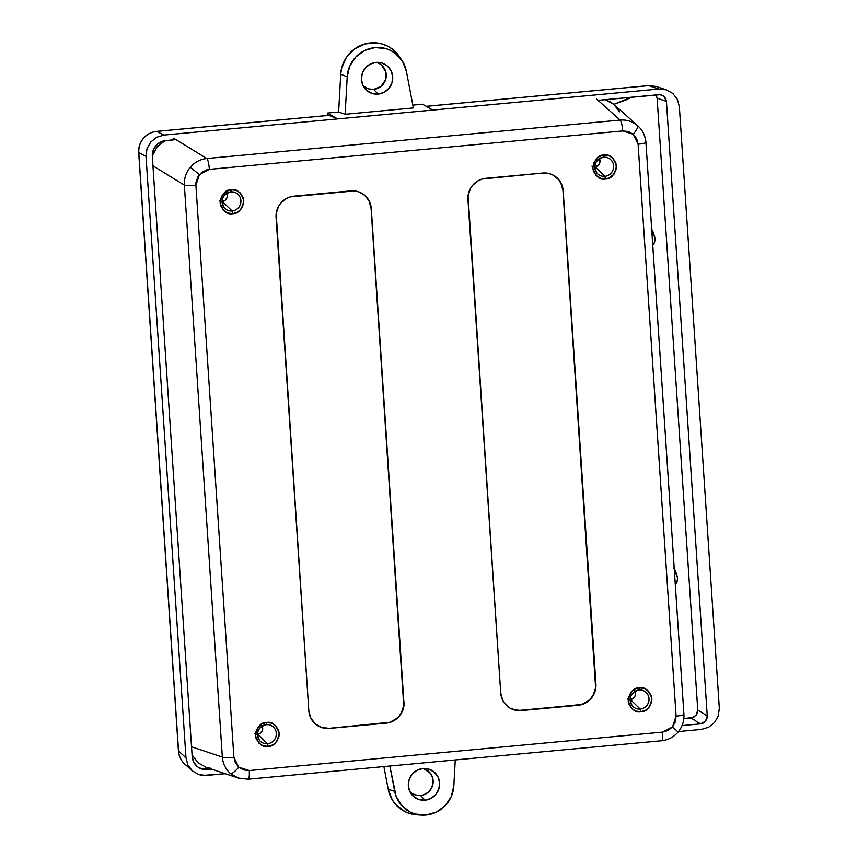 <?xml version="1.0" encoding="UTF-8"?>
<svg xmlns="http://www.w3.org/2000/svg" width="858" height="858" viewBox="0 0 858 858"><rect width="100%" height="100%" fill="white"/><g stroke="black" fill="none" stroke-linecap="round" stroke-linejoin="round"><path stroke-width="1.29" d="M362.902 85.371A13.782 13.396 119.7 0 0 373.659 89.414L378.131 94.08A16.012 15.562 -60.3 0 1 364.06 87.419A16.012 15.562 -60.3 0 1 376.029 62.409L370.12 64.168L365.272 68.072L362.226 73.531L361.443 79.697L363.031 85.65L366.763 90.465L372.061 93.425L378.131 94.08L384.03 92.321L388.878 88.406L391.934 82.958L392.717 76.791L391.119 70.839L387.398 66.012L382.089 63.052L376.029 62.409A16.012 15.562 -60.3 0 1 392.75 77.96A16.012 15.562 -60.3 0 1 378.131 94.08L373.659 89.414L368.436 88.857L363.878 86.304M409.802 791.484A13.782 13.396 119.7 0 0 420.559 795.527L425.032 800.192A16.012 15.562 -60.3 0 1 410.961 793.521A16.012 15.562 -60.3 0 1 422.93 768.511L417.02 770.28L412.172 774.184L409.127 779.632L408.344 785.81L409.931 791.752L413.663 796.578L418.961 799.538L425.032 800.192L430.93 798.423L435.778 794.519L438.824 789.07L439.618 782.893L438.02 776.951L434.287 772.125L428.989 769.165L422.93 768.511A16.012 15.562 -60.3 0 1 439.65 784.073A16.012 15.562 -60.3 0 1 425.032 800.192L420.559 795.527A13.782 13.396 119.7 0 0 422.897 768.521M652.756 245.431L654.525 242.256L654.986 238.674A9.309 9.041 -60.3 0 1 652.766 245.409M677.53 578.088A9.309 9.041 -60.3 0 1 675.31 584.834L677.069 581.681L677.53 578.088L676.597 574.635L674.431 571.836A9.309 9.041 -60.3 0 1 677.53 578.088M651.898 232.421A9.309 9.041 -60.3 0 1 654.986 238.674L654.053 235.21L651.887 232.411M677.069 575.761L675.718 571.739A13.052 12.688 119.7 0 0 674.238 568.725M654.525 236.347L653.174 232.325A13.052 12.688 119.7 0 0 651.694 229.311M631.156 97.254L613.824 104.365L626.029 99.968L631.156 97.254M656.091 94.938L657.121 98.22L697.758 710.059L695.988 715.422L691.033 718.039L700.514 723.852L703.238 723.047L705.469 721.246L706.874 718.736L707.239 715.883L697.758 710.059L707.239 715.883L666.419 101.319L657.121 98.22L666.419 101.319L665.679 98.573L663.963 96.353L660.134 94.702L598.047 100.332L658.719 94.691L661.615 95.023L663.963 96.353L666.419 101.319L707.239 715.883L705.469 721.246L700.514 723.852L691.033 718.039L683.815 718.704L693.757 717.224L696.814 714.231L697.758 710.059L657.121 98.22L655.641 94.273M651.19 228.614L653.399 233.086M673.734 568.028L675.943 572.5M200.268 768.135L203.035 768.714M205.866 768.725L209.395 768.403L205.866 768.725L207.572 769.701L205.866 768.725A14.768 14.361 119.7 0 1 198.445 767.406M152.327 156.488A14.768 14.361 -60.3 0 1 165.787 140.54L175.944 139.597L162.988 141.077L157.936 143.747L154.215 148.144L152.413 153.614L152.327 156.488L192.171 756.434L152.327 156.488M700.514 723.852L682.035 725.578L700.514 723.852M212.044 769.294L207.572 769.701A14.768 14.361 -60.3 0 1 192.171 756.434L193.64 761.925L197.083 766.376L199.388 767.985L204.74 769.69L212.044 769.294M328.882 115.39L156.724 131.403L163.953 135.071L337.58 118.919L328.882 115.39L337.58 118.919L163.953 135.071L156.724 131.403C151.448 131.971 147.029 134.288 143.49 138.363C140.079 142.535 138.513 147.308 138.792 152.66L146.021 156.328L146.997 148.734L150.74 142.042L156.692 137.237L163.953 135.071L156.692 137.237L150.74 142.042L146.997 148.734L146.021 156.328L138.792 152.66L178.55 751.115L185.972 757.764L146.021 156.328L185.972 757.764L178.55 751.115C178.968 756.445 181.145 760.853 185.071 764.349C181.145 760.853 178.968 756.445 178.55 751.115L138.792 152.66C138.513 147.308 140.079 142.535 143.49 138.363C147.029 134.288 151.448 131.971 156.724 131.403L328.882 115.39A7.39 1.437 -95.3 0 0 328.732 115.369A7.39 1.437 -95.3 0 0 328.593 115.422L328.882 115.39M192.514 771.01L199.035 774.645L202.713 775.418L225.257 773.691L206.488 775.439L199.035 774.645L192.514 771.01L187.934 765.079L185.972 757.764L187.934 765.079L192.514 771.01L184.813 764.113C180.984 760.585 178.85 756.198 178.443 750.965L178.453 750.932M701.383 729.407L678.506 731.542L701.383 729.407L708.644 727.241L701.383 729.407M714.596 722.447L708.644 727.241L714.596 722.447L718.339 715.744L714.596 722.447M719.315 708.15L718.339 715.744L719.315 708.15L679.364 106.724L719.315 708.15M677.402 99.41L679.364 106.724L677.402 99.41L672.822 93.479L677.402 99.41M666.301 89.843L656.381 86.529L648.68 85.65L658.847 89.039L666.301 89.843L672.822 93.479L666.301 89.843L658.847 89.039L648.68 85.65L426.265 106.338L648.68 85.65A7.39 1.437 -95.3 0 0 648.53 85.628A7.39 1.437 84.7 0 1 648.68 85.65L656.177 86.465M432.797 110.071L658.847 89.039L337.58 118.919L327.327 113.074L327.488 115.487L327.327 113.074L337.58 118.919L432.797 110.071L422.554 104.215L432.797 110.071M455.266 759.931L453.839 785.799L451.308 796.46L445.248 805.619L436.432 812.086L426.018 815.025L415.336 814.049L410.328 812.118L401.812 805.673L396.171 796.524L389.843 766.022L394.68 791.301L388.213 789.306L394.68 791.301A30.513 29.665 -60.3 0 0 421.6 815.1A30.513 29.665 -60.3 0 0 453.839 785.799L455.266 759.931M178.443 750.965L138.685 152.51A7.39 0.976 -3.8 0 0 138.792 152.66A7.39 0.976 176.2 0 1 138.685 152.51C138.417 147.19 139.972 142.46 143.361 138.331L143.361 138.331C146.879 134.277 151.287 131.96 156.585 131.381L328.732 115.369M417.181 814.843L410.381 813.716L405.008 811.636L395.87 804.729L392.406 800.106L388.213 789.306L383.869 766.569L388.213 789.306A32.743 31.821 119.7 0 0 417.095 814.843L421.6 815.1M426.212 106.306L648.53 85.628A7.39 1.437 -95.3 0 0 648.391 85.671M347.222 76.791L340.723 74.26L338.631 112.023L345.141 114.286L347.222 76.791A30.513 29.665 -60.3 0 1 369.165 48.724A30.513 29.665 -60.3 0 1 401.866 60.275A30.513 29.665 -60.3 0 1 406.381 71.289L413.384 107.936L345.141 114.286L338.631 112.023L327.327 113.074L338.631 112.023L340.723 74.26L347.222 76.791L349.742 66.13L355.802 56.971L364.618 50.504L375.043 47.576L385.725 48.541L390.722 50.483L395.281 53.303L402.477 61.229L406.381 71.289L413.384 107.936L345.141 114.286L347.222 76.791M401.866 60.275L399.356 56.531A32.743 31.821 119.7 0 0 364.264 44.144A32.743 31.821 119.7 0 0 340.723 74.26L341.57 68.425L346.246 57.615L354.365 49.099L364.854 43.973L376.362 42.9L382.035 43.951L387.398 46.021L392.288 49.056L399.399 56.607M422.554 104.215L412.837 105.126L422.554 104.215M423.97 768.811L430.351 773.273L432.689 778.002L433.043 783.322L431.359 788.416L427.895 792.524L423.176 795.012L417.921 795.505L412.923 793.918M377.07 62.698L379.483 63.749M381.638 65.251L385.789 71.89L385.542 79.837L380.995 86.422L373.659 89.414A13.782 13.396 119.7 0 0 375.997 62.409M593.918 166.763L594.98 166.774L604.836 176.308A9.652 9.384 -60.3 0 1 596.803 172.898C593.039 165.079 595.313 159.856 603.592 157.218A9.652 9.384 -60.3 0 1 613.609 167.428A9.652 9.384 -60.3 0 1 604.836 176.308L605.458 179C611.089 179.161 614.768 174.796 616.484 165.926C613.62 157.475 609.416 153.85 603.871 155.051L603.571 157.218L605.716 157.271A9.652 9.384 -60.3 0 1 604.836 176.308L594.98 166.774A5.545 5.384 119.7 0 0 599.431 158.633M221.203 201.426L222.265 201.437L232.132 210.971A9.652 9.384 -60.3 0 1 222.855 197.769A9.652 9.384 -60.3 0 1 230.856 191.881L233.001 191.935A9.652 9.384 -60.3 0 1 232.132 210.971L222.265 201.437A5.545 5.384 119.7 0 0 226.716 193.307M629.3 699.517L630.362 699.517L640.229 709.051A9.652 9.384 -60.3 0 1 630.952 695.849A9.652 9.384 -60.3 0 1 638.953 689.961L641.098 690.014A9.652 9.384 -60.3 0 1 640.229 709.051L630.362 699.517A5.545 5.384 119.7 0 0 634.813 691.387M256.585 734.18L257.647 734.191L267.514 743.725A9.652 9.384 -60.3 0 1 258.237 730.512A9.652 9.384 -60.3 0 1 266.248 724.635L268.382 724.678A9.652 9.384 -60.3 0 1 267.514 743.725L257.647 734.191A5.545 5.384 119.7 0 0 262.098 726.05M637.944 125.944L637.623 125.654A9.846 2.274 130.7 0 1 633.193 134.256A9.846 2.274 -49.3 0 0 637.623 125.654C632.582 121.439 626.748 119.584 620.13 120.088C621.353 121.536 622.222 125.15 622.715 130.931C622.222 125.15 621.353 121.536 620.13 120.088L596.407 98.863L620.13 120.088L206.767 158.537A9.846 1.909 84.7 0 1 209.352 169.369A9.846 1.909 -95.3 0 0 206.767 158.537L173.648 138.181L206.767 158.537C200.204 159.256 194.702 162.173 190.283 167.256L199.442 174.603L190.283 167.256C186.004 172.479 184.03 178.432 184.352 185.103A9.846 1.298 -3.8 0 0 195.903 185.317L199.442 174.603L209.352 169.369L622.715 130.931L633.193 134.256L638.105 144.187L676.093 716.151L672.554 726.865L662.644 732.089A9.846 1.909 84.7 0 1 661.561 740.744L248.187 779.193L238.61 778.152L230.555 773.626C225.643 769.261 222.908 763.749 222.34 757.067L184.352 185.103L152.949 165.809L184.352 185.103C184.03 178.432 186.004 172.479 190.283 167.256C194.702 162.173 200.204 159.256 206.767 158.537L620.13 120.088C626.748 119.584 632.582 121.439 637.623 125.654C642.535 130.019 645.248 135.532 645.774 142.181A9.846 1.298 176.2 0 1 645.924 142.385C645.398 135.843 642.739 130.362 637.944 125.944L613.867 104.408L605.115 99.678L610.027 101.716L613.867 104.408L619.605 111.819M210.778 768.296L206.177 767.331L198.037 762.783L192.074 754.901L198.037 762.783L206.177 767.331M152.295 155.727L157.121 146.89L165.101 140.615L157.121 146.89L152.295 155.727M257.454 734.201A5.545 5.384 119.7 0 0 257.647 734.191L260.596 732.979L262.43 730.34L262.527 727.144L261.583 725.246M254.579 733.536L255.555 733.965M630.158 699.538A5.545 5.384 119.7 0 0 630.362 699.517L633.311 698.315L635.135 695.677L635.413 693.532L634.298 690.583M627.295 698.873L628.26 699.291M222.061 201.448A5.545 5.384 119.7 0 0 222.265 201.437L225.214 200.236L227.038 197.587L227.316 195.452L226.201 192.492M219.198 200.793L220.163 201.212M247.994 779.161C249.11 779.053 249.539 776.179 249.281 770.538L243.693 769.937L238.803 767.213A9.846 2.274 130.7 0 1 230.555 773.626A9.846 2.274 -49.3 0 0 238.803 767.213L235.36 762.762L233.891 757.282L195.903 185.317A9.846 1.298 176.2 0 1 184.352 185.103L222.34 757.067A9.846 1.298 -3.8 0 0 233.891 757.282L195.903 185.317L195.989 182.443L197.801 176.973L201.501 172.576L206.564 169.916L209.352 169.369L622.715 130.931L628.313 131.521L633.193 134.256L636.636 138.696L638.105 144.187A9.846 1.298 176.2 0 0 645.924 142.385L683.912 714.349C684.255 720.999 682.314 726.908 678.077 732.067L672.554 726.865L678.077 732.067C673.68 737.14 668.168 740.025 661.55 740.744A9.846 1.909 84.7 0 1 661.357 740.711A9.846 1.909 -95.3 0 0 661.55 740.744A9.846 1.909 -95.3 0 0 662.644 732.089L249.281 770.538L238.803 767.213L233.891 757.282A9.846 1.298 176.2 0 1 222.34 757.067L191.538 746.782L222.34 757.067C222.908 763.749 225.643 769.261 230.555 773.626L238.374 778.067L248.187 779.193M513.588 709.663L521.042 710.467L581.52 704.461L588.266 700.911L591.012 698.219L593.21 695.044L595.624 687.751L562.966 190.615L561.014 183.301M559.008 180.094L556.424 177.359M321.696 727.509L329.161 728.313L389.639 722.307L396.375 718.757L399.131 716.065L401.329 712.891L403.732 705.598L371.085 208.462L369.122 201.147M367.127 197.941L364.532 195.216M594.776 166.784A5.545 5.384 119.7 0 0 594.98 166.774L597.919 165.573L599.753 162.923L599.849 159.727L598.905 157.829M591.913 166.13L592.878 166.549M683.901 714.349L683.772 714.146C684.169 714.886 681.617 715.551 676.093 716.151L638.105 144.187A9.846 1.298 -3.8 0 0 645.924 142.407M510.092 708.15A19.691 19.144 119.7 0 0 521.042 710.467L577.788 705.179A19.691 19.144 119.7 0 0 595.731 683.912L595.935 684.03A19.691 19.144 -60.3 0 1 577.992 705.297L521.246 710.574A19.691 19.144 -60.3 0 1 510.199 708.204A19.691 19.144 -60.3 0 1 500.718 692.889L467.953 199.582A19.691 19.144 -60.3 0 1 485.896 178.314L542.642 173.037A19.691 19.144 -60.3 0 1 553.689 175.407A19.691 19.144 -60.3 0 1 563.17 190.733L595.935 684.03L562.966 190.615A19.691 19.144 119.7 0 0 553.592 175.354L550.096 173.842L542.642 173.037L482.164 179.043L478.625 180.48L472.672 185.285L470.474 188.46L468.071 195.753L500.718 692.889L502.67 700.203L504.676 703.41L510.338 708.29L517.471 710.553L581.724 704.579L585.253 703.131L591.216 698.326L594.969 691.623L595.817 687.869L563.17 190.733L562.548 186.958L559.212 180.212L553.549 175.332M318.211 725.997A19.691 19.144 119.7 0 0 329.161 728.313L385.907 723.037A19.691 19.144 119.7 0 0 403.85 701.769L404.054 701.876A19.691 19.144 -60.3 0 1 386.111 723.144L329.354 728.421A19.691 19.144 -60.3 0 1 318.307 726.05A19.691 19.144 -60.3 0 1 308.826 710.735L276.061 217.428A19.691 19.144 -60.3 0 1 294.004 196.16L350.75 190.884A19.691 19.144 -60.3 0 1 361.808 193.254A19.691 19.144 -60.3 0 1 371.289 208.58L403.85 701.769L371.085 208.462A19.691 19.144 119.7 0 0 361.701 193.2M266.291 724.624A9.652 9.384 -60.3 0 1 276.287 734.845A9.652 9.384 -60.3 0 1 267.514 743.725L268.136 746.406C273.766 746.567 277.445 742.213 279.161 733.343C276.287 724.892 272.083 721.267 266.538 722.468L266.248 724.635L266.538 722.468C260.907 722.307 257.228 726.662 255.512 735.542C258.387 743.983 262.591 747.608 268.136 746.406L267.514 743.725A9.652 9.384 -60.3 0 1 258.848 739.424A9.652 9.384 -60.3 0 1 266.248 724.635C257.979 727.262 255.716 732.496 259.47 740.315M639.006 689.961A9.652 9.384 -60.3 0 1 648.991 700.171A9.652 9.384 -60.3 0 1 640.229 709.051L640.84 711.743C646.482 711.904 650.15 707.55 651.865 698.669C649.002 690.229 644.798 686.604 639.253 687.805L638.953 689.961L639.253 687.805C633.622 687.644 629.944 691.998 628.228 700.868C631.091 709.319 635.295 712.944 640.84 711.743L640.229 709.051A9.652 9.384 -60.3 0 1 631.563 704.761A9.652 9.384 -60.3 0 1 638.953 689.961L638.974 689.971C630.694 692.599 628.431 697.822 632.185 705.641M230.909 191.881A9.652 9.384 -60.3 0 1 240.894 202.091A9.652 9.384 -60.3 0 1 232.132 210.971L232.743 213.663C238.385 213.824 242.053 209.47 243.769 200.59C240.905 192.149 236.701 188.524 231.156 189.725L230.856 191.881L231.156 189.725C225.525 189.564 221.847 193.919 220.131 202.788C222.994 211.24 227.198 214.865 232.743 213.663L232.132 210.971A9.652 9.384 -60.3 0 1 223.466 206.681A9.652 9.384 -60.3 0 1 230.856 191.881C222.597 194.519 220.334 199.742 224.088 207.561M603.592 157.218L603.871 155.051L598.766 156.746L593.854 162.366L592.846 168.125L593.404 171.042L596.278 175.729L602.112 178.829L608.74 178.207L614.092 174.067L616.312 168.908L615.926 163.009L613.052 158.322L609.126 155.781L603.871 155.051C598.23 154.89 594.562 159.256 592.846 168.125C595.709 176.576 599.914 180.191 605.458 179L604.836 176.308A9.652 9.384 -60.3 0 1 596.181 172.018A9.652 9.384 -60.3 0 1 603.571 157.218A9.652 9.384 -60.3 0 0 596.803 172.898M676.093 716.151L675.364 721.835L672.554 726.865L668.092 730.469L662.644 732.089L249.281 770.538M231.156 189.725L226.062 191.409L222.522 194.648L220.302 199.807L220.131 202.788L220.688 205.706L223.563 210.392L227.488 212.934L232.743 213.663L237.848 211.969L241.377 208.73L243.608 203.571L243.769 200.59L243.211 197.683L240.337 192.996L236.422 190.455L231.156 189.725M639.253 687.805L634.159 689.5L630.619 692.728L628.399 697.886L628.228 700.868L628.785 703.785L631.66 708.472L635.585 711.014L640.84 711.743L645.945 710.049L649.474 706.82L651.705 701.651L651.865 698.669L651.308 695.763L648.433 691.076L644.519 688.534L639.253 687.805M266.538 722.468L261.443 724.163L257.904 727.391L255.684 732.56L255.512 735.542L256.07 738.448L258.955 743.135L262.87 745.677L268.136 746.406L273.23 744.712L276.769 741.484L278.989 736.314L279.161 733.343L278.603 730.426L275.718 725.739L271.804 723.197L266.538 722.468M329.354 728.421L389.832 722.425L393.372 720.977L399.335 716.173L403.078 709.469L403.936 705.716L371.289 208.58L369.326 201.255L364.736 195.324L358.215 191.688L354.536 190.916L290.283 196.89L286.744 198.327L280.781 203.132L278.582 206.306L276.179 213.599L308.826 710.735L310.789 718.049L315.379 723.98L321.9 727.627L329.354 728.421M648.53 85.628L656.381 86.529M205.856 767.224L238.374 778.067"/></g></svg>
